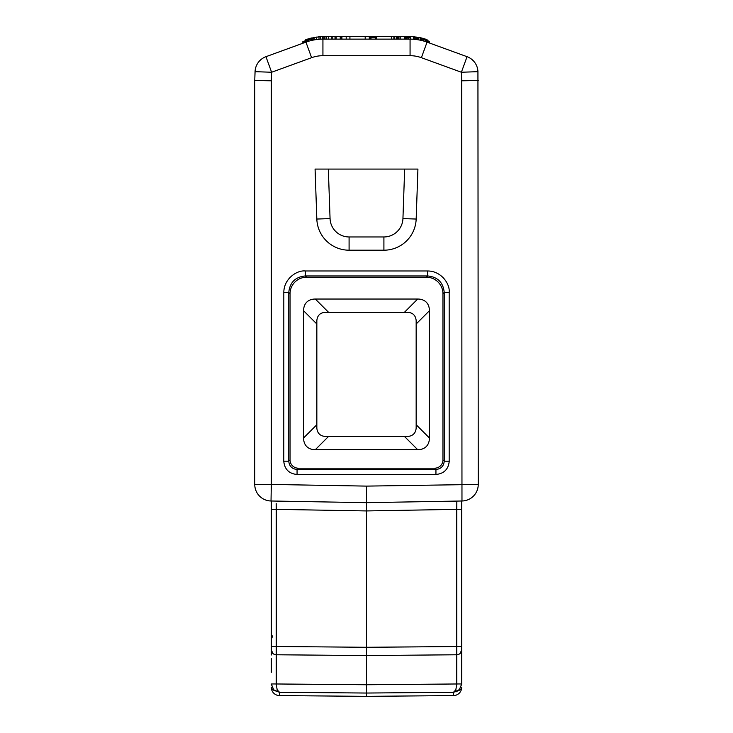 <?xml version="1.0" encoding="UTF-8"?>
<svg xmlns="http://www.w3.org/2000/svg" width="733" height="733" viewBox="0 0 733 733"><rect width="100%" height="100%" fill="white"/><g stroke="black" fill="none" stroke-linecap="round" stroke-linejoin="round"><path stroke-width="1.1" d="M394.253 39.133L394.253 36.65L322.364 36.65L320.495 36.714L320.495 39.197M410.379 37.475L410.379 36.65L394.253 36.65M409.261 37.475L409.261 36.65M408.144 37.475L408.144 36.65M407.768 37.475L407.768 36.65M407.667 37.475L407.667 36.65M427.092 40.489L427.055 39.646L421.438 37.969L421.438 40.452M421.393 57.687L427.055 42.129A49.661 49.661 0 0 0 410.068 39.133L322.932 39.133A49.661 49.661 0 0 0 305.945 42.129L311.607 57.687A33.113 33.113 0 0 1 322.932 55.69L410.068 55.69A33.113 33.113 0 0 1 421.393 57.687L461.387 72.246L477.934 71.669A16.557 16.557 0 0 0 467.049 56.688L461.387 72.246L461.689 80.804L478.246 80.52L461.689 80.804L461.973 500.996A16.557 16.557 0 0 0 478.246 484.44L477.934 71.669A16.557 16.557 0 0 0 467.049 56.688L427.055 42.129L435.42 45.171L429.336 42.963L429.336 41.305L426.734 40.361L426.725 39.527M425.974 40.095L425.974 39.27M425.232 39.848L425.232 39.023M424.489 39.619L424.489 38.785M422.996 39.188L422.629 38.263M421.878 38.904L421.878 38.079M410.636 39.133L410.379 36.65M428.97 42.826L428.97 41.167M428.219 42.551L428.219 40.901M427.476 42.285L427.476 40.627M426.734 42.01L426.734 40.361L425.397 39.903L425.397 41.561M311.562 38.794L302.866 41.598L302.866 43.247M305.469 42.303L305.469 40.645M304.726 42.569L304.726 40.92M303.975 42.844L303.975 41.185M303.233 43.119L303.233 41.46M306.064 40.425L305.698 39.738L305.698 40.562M323.849 39.133L323.849 36.65L322.932 36.65M310.16 38.318L306.064 39.6M319.011 39.289L319.011 36.806L309.793 38.418L309.793 39.252M310.911 38.959L310.911 38.125M308.3 39.683L308.3 38.858M307.558 39.921L307.558 39.087M306.815 40.168L306.815 39.335M340.24 39.133L340.24 36.65M336.145 39.133L336.145 36.65M335.027 39.133L335.027 36.65M332.791 39.133L332.791 36.65M331.298 39.133L331.298 36.65M328.696 39.133L328.696 36.65M326.46 39.133L326.46 36.65M324.966 39.133L324.966 36.65M322.364 39.133L322.364 36.65M341.917 39.133L341.917 36.65M341.541 39.133L341.541 36.65M340.799 39.133L340.799 36.65M376.002 39.133L376.002 36.65M375.25 39.133L375.25 36.65M393.878 39.133L393.878 36.65M391.642 39.133L391.642 36.65M376.368 39.133L376.368 36.65M404.68 39.133L404.68 36.65M400.209 39.133L400.209 36.65M400.026 39.133L400.026 36.65M398.532 39.133L398.532 36.65M397.414 39.133L397.414 36.65M396.296 39.133L396.296 36.65M370.229 39.133L370.229 36.65M369.295 39.133L369.295 36.65M365.199 39.133L365.199 36.65M349.925 39.133L349.925 36.65M346.196 39.133L346.196 36.65M319.011 36.806A49.661 49.661 0 0 1 320.495 36.714M316.399 39.564L316.399 37.081M314.164 39.912L314.164 37.429M313.046 40.123L313.046 37.64M311.928 40.37L311.928 37.887M311.562 40.452L311.562 37.969M420.696 40.288L420.696 37.804A49.661 49.661 0 0 1 421.438 37.969M420.696 37.804L413.623 36.778L413.623 39.261M418.836 39.912L418.836 37.429M417.718 39.729L417.718 37.246M416.225 39.518L416.225 37.035M415.107 39.39L415.107 36.907M413.989 39.289L413.989 36.806M410.636 36.65A49.661 49.661 0 0 1 413.623 36.778M409.756 37.475L404.68 37.475M423.912 41.103L423.912 39.445A49.661 49.661 0 0 1 425.397 39.903M423.912 39.445L421.438 38.794M423.537 40.993L423.537 39.335M422.043 40.599L422.043 38.941M410.636 37.484L410.068 37.475M410.132 39.133L410.132 37.475M311.049 40.572L311.049 38.922M308.813 41.185L308.813 39.527M307.695 41.524L307.695 39.875M306.577 41.9L306.577 40.251M306.211 42.038L306.211 40.379M408.638 39.133L408.638 37.475M407.145 39.133L407.145 37.475M406.778 39.133L406.778 37.475M406.027 39.133L406.027 37.475M405.285 39.133L405.285 37.475M404.799 39.133L404.799 37.475M340.799 37.475L340.24 37.475M375.25 37.475L370.229 37.475M371.017 39.133L371.017 37.475M370.641 39.133L370.641 37.475M254.754 80.52L254.754 484.44A16.557 16.557 0 0 0 271.027 500.996L366.5 502.664L461.973 500.996A16.557 16.557 0 0 0 478.246 484.44L366.5 486.107L366.5 502.664L366.5 486.107L271.311 484.44L271.311 80.804L254.754 80.52L271.311 80.804L271.613 72.246L265.951 56.688A16.557 16.557 0 0 0 255.066 71.669L254.754 80.52M316.83 219.048L315.08 169.085L417.92 169.085L416.17 219.048A32.279 32.279 0 0 1 383.909 250.2L349.091 250.2A32.279 32.279 0 0 1 316.83 219.048L330.061 218.59L328.338 169.085M449.182 292.504C450.19 284.083 441.367 270.972 427.669 270.981L427.669 275.947C437.711 276.946 443.227 282.462 444.225 292.504L449.182 292.504L449.182 461.194L444.225 461.194C443.722 466.215 440.964 468.973 435.943 469.468L435.943 474.462C444.015 473.683 448.44 469.257 449.237 461.194M283.763 461.194C284.56 469.257 288.985 473.692 297.057 474.48L297.057 469.468C292.036 468.973 289.278 466.215 288.775 461.194L283.79 461.194L283.818 292.504L288.775 292.504C289.773 282.462 295.289 276.937 305.331 275.947L305.331 270.981C296.911 269.982 283.799 278.797 283.818 292.504M322.932 55.69L322.932 39.133A49.661 49.661 0 0 0 305.945 42.129L265.951 56.688A16.557 16.557 0 0 0 255.066 71.669L271.613 72.246L311.607 57.687M404.662 169.085L402.939 218.59A19.04 19.04 0 0 1 383.909 236.961L349.091 236.961A19.04 19.04 0 0 1 330.061 218.59M456.815 503.516L456.769 509.362L366.5 510.938L366.5 502.664M276.185 503.553L276.231 509.362L366.5 510.938L366.5 655.559L456.769 654.771C459.664 654.477 461.304 652.892 461.68 650.006L461.689 683.999L461.689 646.497L461.689 649.805L460.251 653.295A4.966 4.966 -90.3 0 1 456.769 654.771A4.966 4.966 0 0 0 461.689 649.805L461.689 509.362L456.769 509.362L456.815 501.125M461.689 509.362L461.689 500.996M272.749 635.85L271.311 639.231L271.311 646.497L276.231 646.497L276.231 509.362L271.311 509.362L271.311 500.996L271.311 649.74M271.311 586.226L271.311 572.977M290.048 293.768L288.775 292.504L288.775 461.194L290.048 459.921L290.048 293.768A16.557 16.557 -135 0 1 306.605 277.221L426.395 277.221L427.669 275.947L305.331 275.947L306.605 277.221M442.952 293.768L442.952 459.921L444.225 461.194L444.225 292.504L442.952 293.768A16.557 16.557 -45 0 0 426.395 277.221M442.952 459.921A8.283 8.274 45 0 1 434.678 468.195L298.322 468.195L297.057 469.468L435.943 469.468L434.678 468.195M290.048 459.921A8.283 8.274 135 0 0 298.322 468.195M455.917 691.888L459.27 689.854L453.48 692.282L455.779 689.964M460.251 683.971L461.689 683.999L459.289 689.826L461.689 684.21M456.769 509.362L456.769 683.971L455.834 689.835L453.48 692.282L366.5 693.042L453.48 692.282L458.052 690.862M456.622 691.631L455.935 691.879M459.536 689.57L453.48 692.282L453.48 695.59A8.274 8.274 0 0 0 461.689 687.325A8.274 4.141 0.2 0 1 458.363 690.642M274.637 690.642A8.274 4.141 -0.2 0 1 271.311 687.334A8.274 8.274 0 0 0 279.52 695.59L279.511 692.282L273.711 689.826L271.311 683.999L273.482 689.588M273.721 689.845L279.52 692.282L277.166 689.835L279.52 692.282L366.5 693.042L366.5 687.591L366.5 696.35L453.48 695.59L366.5 696.35L279.52 695.59M274.527 690.559L279.52 692.282M272.749 683.944L276.231 683.981L276.231 646.497L366.5 647.285L366.5 655.559L276.231 654.771A4.966 4.966 92.2 0 1 272.749 653.305L271.311 649.805A4.966 4.966 0 0 0 276.231 654.771C273.272 654.459 271.631 652.828 271.311 649.859L271.311 655.009M303.59 310.746L303.59 437.977A28.669 16.557 135 0 0 315.3 449.686L417.7 449.686L404.46 436.447L407.887 436.447C412.908 435.943 415.666 433.185 416.161 428.164L416.161 424.737L429.41 437.977L429.41 310.746L416.161 323.986L416.161 320.559C415.666 315.538 412.908 312.78 407.887 312.285L404.46 312.285L417.7 299.037L315.3 299.037L328.54 312.285L325.113 312.285C320.092 312.78 317.334 315.538 316.839 320.559L316.839 323.986L303.59 310.746A28.669 16.557 -135 0 1 315.3 299.037M417.7 299.037A28.669 16.557 -45 0 1 429.41 310.746M429.41 437.977A28.669 16.557 45 0 1 417.7 449.686M461.689 639.231L461.689 646.497L366.5 647.285L366.5 693.042M368.232 693.024L453.571 692.273M366.5 687.591L366.5 684.759L276.231 683.971L277.166 689.835M404.46 436.447L325.113 436.447C320.092 435.952 317.334 433.185 316.839 428.164L316.839 323.986M328.54 312.285L404.46 312.285M416.161 323.986L416.161 424.737M366.5 696.35L366.5 692.209M254.754 484.44A16.557 16.557 0 0 0 271.027 500.996L271.311 484.44L254.754 484.44M427.669 270.981L305.331 270.981M297.057 474.434L435.943 474.434M435.42 45.171L427.055 42.129A49.661 49.661 0 0 0 410.068 39.133L410.068 55.69M402.939 218.59L416.17 219.048M383.909 236.961L383.909 250.2M349.091 250.2L349.091 236.961M366.5 684.759L460.251 683.944M272.749 683.971L271.522 683.999M303.59 437.977L316.839 424.737M328.54 436.447L315.3 449.686M305.945 42.129L297.571 45.171L305.945 42.129M391.294 39.133L404.534 39.133M341.706 39.133L328.466 39.133M461.689 589.534L461.689 572.977M461.689 617.754L461.689 601.197M461.689 658.619L461.689 672.28M461.689 649.805L461.689 655.009M461.689 637.041L461.689 621.071M271.311 637.041L271.311 621.071M271.311 658.601L271.311 672.28M271.311 601.197L271.311 617.754M271.311 683.999L271.375 685.007M271.311 646.497L271.311 649.805M348.358 692.877L364.558 693.024"/></g></svg>
